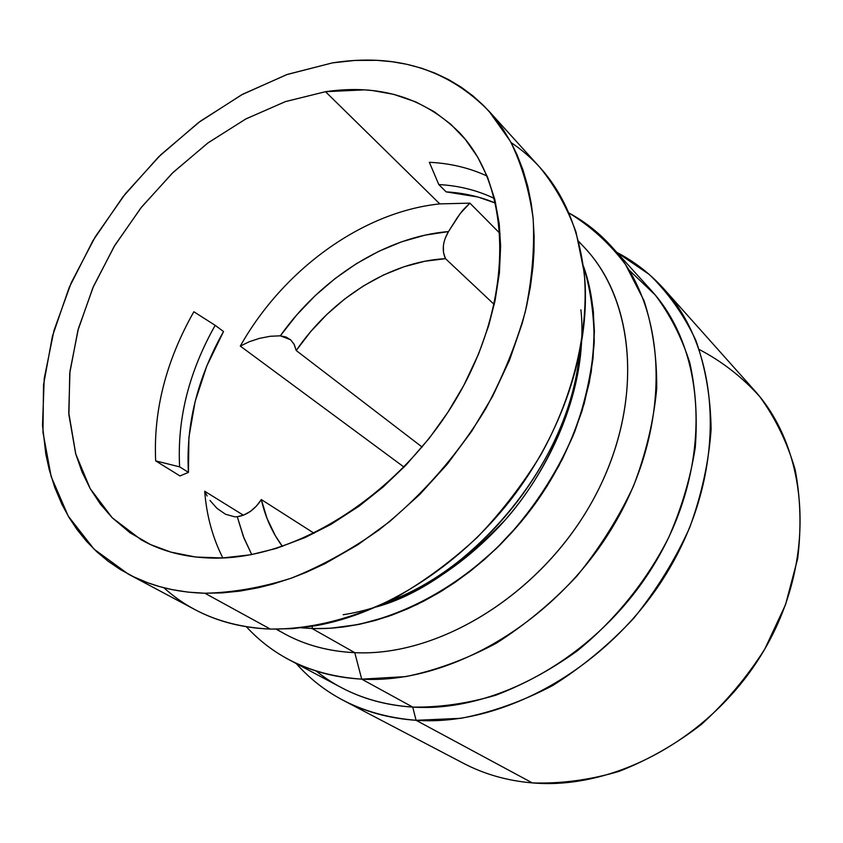 <?xml version="1.0" encoding="UTF-8"?>
<svg xmlns="http://www.w3.org/2000/svg" width="843" height="843" viewBox="0 0 843 843"><rect width="100%" height="100%" fill="white"/><g stroke="black" fill="none" stroke-linecap="round" stroke-linejoin="round"><path stroke-width="1.26" d="M343.438 700.459C325.272 690.86 309.539 678.562 296.23 663.546C326.273 697.277 366.231 716.192 416.084 720.301C389.424 718.478 365.209 711.871 343.438 700.459L463.513 763.326C484.335 774.232 507.275 780.755 532.323 782.905L416.084 720.301L412.733 707.098L361.7 679.142L354.777 652.672L312.079 628.52C386.136 631.323 474.894 584.462 532.028 507.992C589.152 431.511 608.003 334.523 583.43 266.03L588.751 283.996L583.43 266.051C590.606 289.37 594.178 315.061 594.167 343.143C591.765 372.132 585.379 401.394 575.01 430.931C556.854 474.525 530.3 513.735 500.099 544.852C426.99 615.221 355.504 630.037 312.079 628.52L312.395 626.307L312.079 628.52L301.351 627.835M343.154 614.726C384.334 608.52 442.364 585.485 496.896 528.972C551.417 472.881 588.751 381.921 580.911 309.792M207.125 495.99L204.691 491.237L243.395 515.199L204.691 491.237L207.125 495.99M216.988 508.361L209.981 500.447L216.988 508.361L225.471 514.23L216.988 508.361M234.754 516.822L237.283 516.738L234.754 516.822L225.471 514.23M288.633 659.5C272.531 650.859 258.453 639.942 246.398 626.749C275.44 658.383 313.87 675.844 361.7 679.142C334.724 677.635 310.361 671.091 288.633 659.5L341.109 687.456C362.511 698.858 386.379 705.412 412.733 707.098C375.072 704.453 342.911 692.451 316.273 671.091M276.177 629.205L284.091 633.567C304.987 645.064 328.549 651.428 354.777 652.672C325.282 651.228 299.265 643.409 276.704 629.215M578.762 241.825C635.169 294.586 645.706 401.268 594.884 496.527C544.42 591.891 440.657 657.066 354.777 652.672L312.079 628.52L327.411 628.404L343.069 627.044L359.023 624.4L375.135 620.49L391.31 615.327L407.506 608.888L423.565 601.249L439.403 592.429L454.967 582.429L470.078 571.364L484.704 559.267L498.75 546.19L512.07 532.26L524.641 517.507L536.359 502.049L547.128 486.011L562.313 459.277L573.303 435.22L582.091 410.731L589.268 382.733L593.019 358.454L594.389 331.447L593.061 308.664L588.751 283.996L593.398 311.847L594.241 341.478L591.175 372.269L584.178 403.723L573.314 435.22L558.783 466.053L540.795 495.705L519.709 523.514L496 548.877L470.088 571.375L442.543 590.521L417.169 604.463L388.065 616.465L359.023 624.41L330.519 628.246L315.113 628.604L301.309 627.835M386.779 602.134C457.928 580.922 566.875 476.411 579.331 355.177C569.341 457.032 483.123 567.602 386.779 602.134M581.438 344.176C577.855 405.862 546.464 473.671 504.346 520.816C459.635 567.118 417.064 595.79 376.631 606.855M128.779 574.357L194.986 609.626C217.199 621.47 242.32 627.961 270.34 629.089C227.431 627.002 191.951 613.219 163.921 587.771M511.069 142.551C554.325 171.614 578.941 217.642 584.905 280.635C589.742 350.224 562.513 433.144 510.5 500.057C458.297 566.802 384.513 613.441 315.84 625.717L292.753 628.636L270.34 629.089L204.881 593.23C176.187 592.408 150.602 586.001 128.136 574.009L94.089 549.193L68.272 516.179L51.181 476.643L42.972 432.343L43.509 385.009L52.403 336.273L69.094 287.695L92.899 240.74L123.004 196.746L158.495 156.998L198.368 122.667L241.498 94.88L286.641 74.648L332.416 62.888L354.745 60.454L376.663 60.338L391.984 61.708L406.884 64.31L421.363 68.157L435.294 73.246L448.592 79.59L461.237 87.187L473.092 95.997L484.103 106.028L494.219 117.272L503.324 129.632L511.374 143.11L517.022 154.68L522.997 170.001L527.75 186.282L531.227 203.448L533.061 217.715L534.125 236.198L533.988 251.446L532.955 266.989L530.395 286.81L526.432 306.978L522.249 323.227L509.615 359.929L492.712 396.115L471.785 431.131L447.285 464.156L419.761 494.483L389.708 521.554L357.864 544.757L324.861 563.725L306.272 572.313L291.372 578.14L272.847 584.094L258.137 587.792L239.97 591.091L222.204 592.892L204.881 593.23L188.115 592.134L172.014 589.615L159.612 586.612L147.715 582.755L133.615 576.791L120.37 569.573L108.062 561.196L96.745 551.722L86.429 541.185L77.156 529.71L68.957 517.349L61.824 504.135L54.732 487.37L49.221 469.646L45.838 454.251L42.508 425.42L44.226 378.496L54.005 330.424L71.265 282.69L95.354 236.651L125.481 193.616L160.771 154.775L200.244 121.276L242.826 94.153L287.326 74.405L332.416 62.888C395.641 53.014 447.844 69.115 488.993 111.192L510.363 141.266C521.701 164.396 529.288 190.223 533.155 218.748C534.694 248.495 532.049 279.56 525.242 311.963C516.021 344.65 502.849 376.884 485.747 408.676C457.559 455.389 420.773 497.128 378.907 530.005C350.298 550.184 321.057 566.254 291.193 578.203C261.456 587.634 232.689 592.64 204.881 593.23L270.34 629.089C311.383 629.331 353.67 618.583 397.179 596.823C425.452 580.458 452.238 560.563 477.528 537.117C501.511 511.964 522.586 484.599 540.742 455.009C574.178 394.65 589.215 329.339 584.188 272.405L576.064 232.246C567.191 207.631 555.115 185.997 539.836 167.346L488.993 111.192M325.493 91.697C379.266 83.868 423.787 97.398 459.077 132.277C511.164 186.177 515.168 294.934 459.593 393.038C404.345 491.216 298.464 559.794 213.332 558.108C186.219 557.655 162.204 551.575 141.287 539.847L112.193 517.739L90.169 488.592L75.691 453.819L68.905 414.882L69.748 373.291L77.893 330.467L92.878 287.779L114.121 246.525L140.886 207.926L172.362 173.121L207.631 143.162L245.671 119.042L285.366 101.624L325.493 91.697L439.804 203.89L325.493 91.697L285.587 101.55L246.093 118.81L208.221 142.72L173.089 172.415L141.677 206.935L114.901 245.218L93.573 286.177L78.399 328.601L69.969 371.215L68.757 412.691L75.817 454.24L82.098 472.112L90.285 488.792L100.338 504.061L112.214 517.76L130.033 532.776L150.581 544.589L170.866 552.112L195.734 557.033L222.394 557.971L250.35 554.82L275.967 548.53L305.092 537.549L330.835 524.462L359.139 506.116L383.207 486.906L405.904 465.199L429.266 438.244L447.749 412.48L463.808 385.377L478.603 353.944L488.698 325.577L495.031 300.856L499.383 273.048L500.626 246.145L499.214 223.669L494.809 199.464L487.57 177.199L477.644 157.051L465.283 139.337L450.689 124.142L434.124 111.655L415.852 101.919L393.576 94.321L372.606 90.559L364.492 89.864L325.493 91.697M443.376 245.798L443.523 252.647L445.504 258.675C441.711 250.529 442.701 241.498 448.487 231.583C386.094 236.641 321.341 277.811 280.308 335.82L290.519 339.729L293.975 344.007L296.209 350.519C331.952 298.201 390.372 261.404 445.504 258.675L424.767 261.267L403.966 266.767L383.428 275.029L363.523 285.882L344.555 299.096L326.831 314.46L310.624 331.699L296.209 350.519L422.132 447.053L296.209 350.519L294.312 344.629L290.846 340.024L286.062 337.021L280.308 335.82L296.757 314.913L315.092 295.745L335.04 278.59L356.315 263.722L378.633 251.383L401.668 241.783L425.072 235.134L448.487 231.583L460.194 213.553L469.899 203.142L500.131 233.606L469.899 203.142L439.804 203.89C362.29 211.909 283.143 269.844 240.297 346.083L404.06 467.106L240.297 346.083C283.143 269.844 362.29 211.909 439.804 203.89L469.899 203.142L462.849 210.128L457.391 217.494L448.487 231.583L445.072 238.622M487.085 176.039C469.193 167.81 449.941 163.236 429.35 162.299C449.941 163.236 469.193 167.81 487.085 176.039M237.283 516.738L243.29 536.338L251.73 554.557L244.006 538.182L237.283 516.738L243.964 514.968L250.497 511.332L256.43 506.074L261.341 499.562L314.176 533.303L261.341 499.562L266.989 518.308L275.239 535.547L282.437 546.433C272.31 532.765 265.271 517.138 261.341 499.562C254.892 509.499 246.873 515.221 237.283 516.738M222.837 557.95C212.594 537.676 206.546 515.442 204.691 491.237C206.546 515.442 212.594 537.676 222.837 557.95M446.147 191.877L478.002 197.03L495.705 203.195C480.183 196.64 463.661 192.868 446.147 191.877L438.803 184.564C458.74 185.629 477.338 190.297 494.567 198.548C477.338 190.297 458.74 185.629 438.803 184.564L429.35 162.299L438.803 184.564L446.147 191.877M583.588 267.294L584.136 268.095M445.504 258.675L494.24 304.492L445.504 258.675M180.012 475.958L188.432 472.365L188.916 437.296L195.144 401.479L206.82 365.904L223.543 331.531C197.462 377.864 185.755 424.809 188.432 472.365L179.622 466.853C177.062 419.097 188.916 371.921 215.176 325.335L223.543 331.531L215.176 325.335C188.916 371.921 177.062 419.097 179.622 466.853L155.66 460.889C153.331 410.541 166.071 360.836 193.858 311.762L215.176 325.335L193.858 311.762C166.071 360.836 153.331 410.541 155.66 460.889L180.012 475.958L155.66 460.889L179.622 466.853L188.432 472.365L180.012 475.958M629.026 269.992L655.222 294.987C670.174 314.797 681.702 337.421 689.816 362.859C695.728 389.592 697.551 417.833 695.264 447.58C690.543 477.739 681.724 507.644 668.784 537.307C646.665 580.964 615.084 620.142 577.286 650.859C551.174 669.648 524.019 684.432 495.789 695.212C467.475 703.515 439.793 707.477 412.733 707.098L361.7 679.142L405.683 676.623C436.042 670.364 466.168 659.279 496.063 643.357C525.242 624.832 552.165 602.45 576.812 576.19C599.626 548.161 618.541 518.097 633.536 486C645.959 453.376 653.683 420.942 656.708 388.686C656.992 357.169 652.767 327.832 644.031 300.677L625.453 264.439C609.552 243.385 590.732 226.251 568.983 213.026C584.715 221.509 598.741 232.499 611.049 246.008C666.729 306.272 673.157 420.13 617.097 519.341C561.364 618.646 451.953 684.516 361.7 679.142L354.777 652.672C439.013 656.908 540.637 594.494 592.049 501.733C643.767 409.055 637.287 303.28 584.779 247.926L578.625 241.309M699.332 349.55C722.04 361.415 742.167 377.084 759.701 396.558C775.381 418.044 787.183 442.385 795.139 469.604C800.587 498.076 801.43 527.75 797.668 558.646L785.528 604.694L764.801 649.015C747.024 677.098 725.876 702.24 701.376 724.443C675.412 744.443 647.919 760.112 618.878 771.429C589.563 780.028 560.711 783.853 532.323 782.905L416.084 720.301L460.889 718.31C491.764 712.324 522.312 701.429 552.544 685.622C581.997 667.14 609.046 644.716 633.704 618.34C656.434 590.153 675.106 559.878 689.722 527.518C701.671 494.609 708.805 461.89 711.113 429.329C710.628 397.538 705.57 367.938 695.928 340.561C683.905 314.924 668.32 292.869 649.173 274.396L616.823 252.384C634.621 261.636 650.396 273.891 664.126 289.17C720.502 351.131 727.657 465.568 672.029 564.051C616.718 662.63 507.254 726.866 416.084 720.301L412.733 707.098C500.868 713.052 606.423 650.459 659.553 555.105C712.978 459.835 705.76 349.476 650.944 290.076L611.049 246.008M532.323 782.905C618.003 790.481 718.099 733.726 767.362 644.516C816.888 555.389 808.247 449.667 754.369 390.288L664.126 289.17M280.308 335.82L270.266 336.273L259.433 338.37L249.233 341.742L240.297 346.083L249.233 341.742L259.433 338.37L270.266 336.273L280.308 335.82"/></g></svg>
